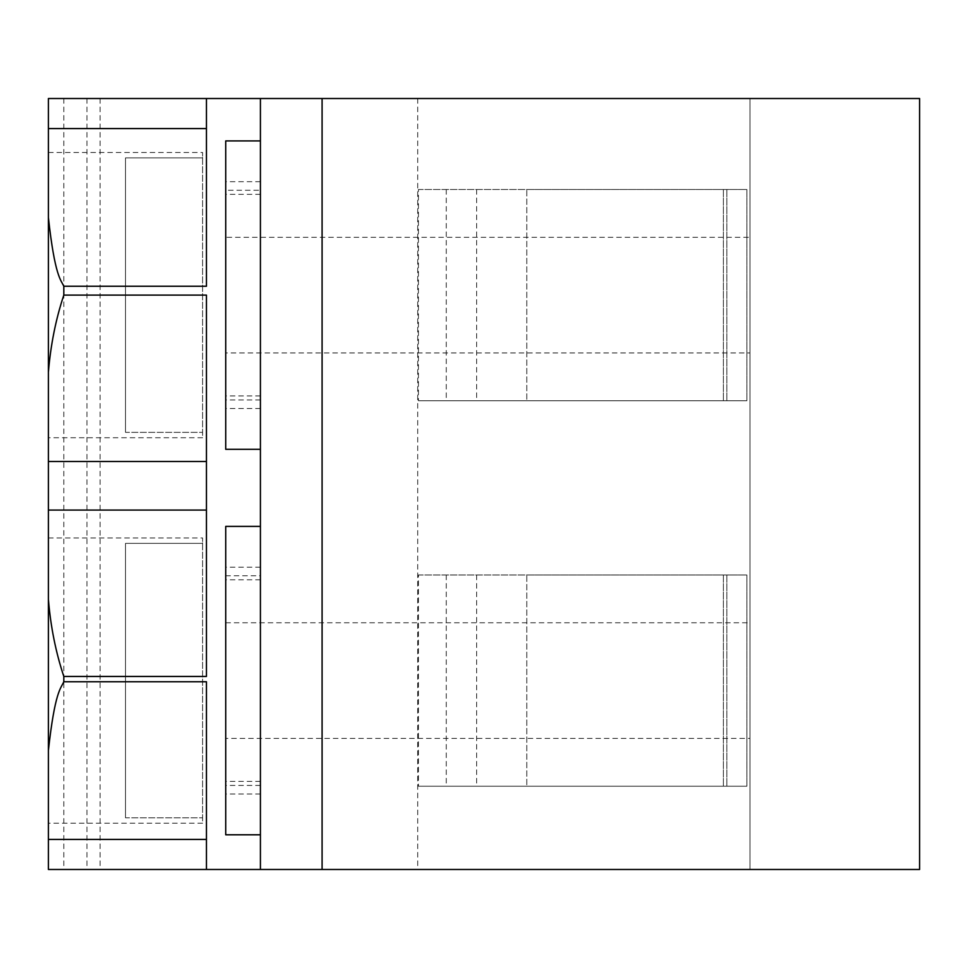<?xml version="1.0" encoding="UTF-8"?>
<svg xmlns="http://www.w3.org/2000/svg" width="968" height="968" viewBox="0 0 968 968"><rect width="100%" height="100%" fill="white"/><g stroke="black" fill="none" stroke-linecap="round" stroke-linejoin="round"><path stroke-width="0.73" stroke-dasharray="4.84 3.63" d="M48.4 128.587L48.4 98.518L919.6 98.518L749.982 98.518L919.6 98.518L919.6 869.482L48.4 869.482L48.4 839.413M206.45 98.518L206.45 286.25M260.416 98.518L260.416 194.314L260.416 190.273L225.726 190.273L225.726 194.314L225.726 181.706L225.726 449.309M260.416 190.273L260.416 579.796L260.416 575.766L225.726 575.766L225.726 579.796L225.726 567.188L225.726 834.791M260.416 575.766L260.416 869.482M206.45 869.482L206.45 681.75M225.726 526.398L225.726 575.766M225.726 738.427L225.726 622.775L225.726 738.427L749.982 738.427L749.982 622.775L749.982 738.427M225.726 622.775L749.982 622.775M749.982 98.518L749.982 869.482L749.982 98.518M749.982 352.933L749.982 237.293L749.982 352.933L225.726 352.933L225.726 237.293L749.982 237.293M919.6 98.518L919.6 869.482L919.6 98.518M417.704 98.518L417.704 869.482M418.43 189.486L526.786 189.486L526.786 400.74L526.786 189.486L746.897 189.486L746.897 400.74L746.897 189.486L418.43 189.486L418.43 400.74L746.897 400.74L418.43 400.74M418.43 574.98L526.786 574.98L526.786 786.222L526.786 574.98L746.897 574.98L746.897 786.222L746.897 574.98L418.43 574.98L418.43 786.222L746.897 786.222L418.43 786.222M100.103 98.518L100.103 869.482M48.4 437.742L48.4 152.484L48.4 437.742L202.59 437.742L202.59 432.345L202.59 437.742M48.4 461.494L48.4 510.063M48.4 823.224L48.4 537.966L48.4 823.224L202.59 823.224L202.59 817.827L202.59 823.224M125.501 432.345L125.501 157.881L202.59 157.881L202.59 152.484L202.59 432.345L202.59 157.881L125.501 157.881L125.501 432.345L202.59 432.345L125.501 432.345L125.501 157.881L125.501 432.345M48.4 152.484L202.59 152.484M125.501 817.827L125.501 543.363L202.59 543.363L202.59 537.966L202.59 817.827L202.59 543.363L125.501 543.363L125.501 817.827L202.59 817.827L125.501 817.827L125.501 543.363L125.501 817.827M48.4 537.966L202.59 537.966M206.45 295.107L206.45 676.45M476.631 189.486L476.631 400.74M723.386 189.486L723.386 400.74L723.386 189.486M726.859 189.486L726.859 400.74L726.859 189.486M476.631 574.98L476.631 786.222M723.386 574.98L723.386 786.222L723.386 574.98M726.859 574.98L726.859 786.222L726.859 574.98M225.726 237.293L225.726 352.933M225.726 140.917L225.726 190.273M260.416 181.706L225.726 181.706M260.416 408.52L225.726 408.52M260.416 567.188L225.726 567.188M260.416 794.002L225.726 794.002M260.416 785.435L225.726 785.435M86.951 98.518L86.951 869.482M63.815 98.518L63.815 869.482M446.26 189.486L446.26 400.74M446.26 574.98L446.26 786.222M260.416 399.953L225.726 399.953M260.416 781.394L225.726 781.394M260.416 579.796L225.726 579.796M260.416 194.314L225.726 194.314M260.416 395.912L225.726 395.912"/><path stroke-width="1.45" d="M48.4 217.534L48.4 461.494L48.4 98.518L206.45 98.518L206.45 286.25L63.815 286.25C61.057 280.115 54.837 276.57 48.4 217.534L48.4 128.587L206.45 128.587M322.09 98.518L322.09 869.482L919.6 869.482L919.6 98.518L206.45 98.518M48.4 372.208C50.651 344.923 55.793 319.222 63.815 295.107L206.45 295.107L206.45 676.45L63.815 676.45C55.769 652.263 50.626 626.562 48.4 599.361L48.4 750.466C54.886 691.37 60.887 688.369 63.815 681.75L206.45 681.75L206.45 869.482L322.09 869.482M48.4 750.466L48.4 839.413L206.45 839.413M206.45 461.494L48.4 461.494L48.4 869.482L206.45 869.482M260.416 98.518L260.416 869.482M260.416 834.791L225.726 834.791L225.726 526.398L260.416 526.398M48.4 599.361L48.4 510.063L206.45 510.063M260.416 449.309L225.726 449.309L225.726 140.917L260.416 140.917M63.815 676.45L63.815 681.75M63.815 286.25L63.815 295.107"/></g></svg>
